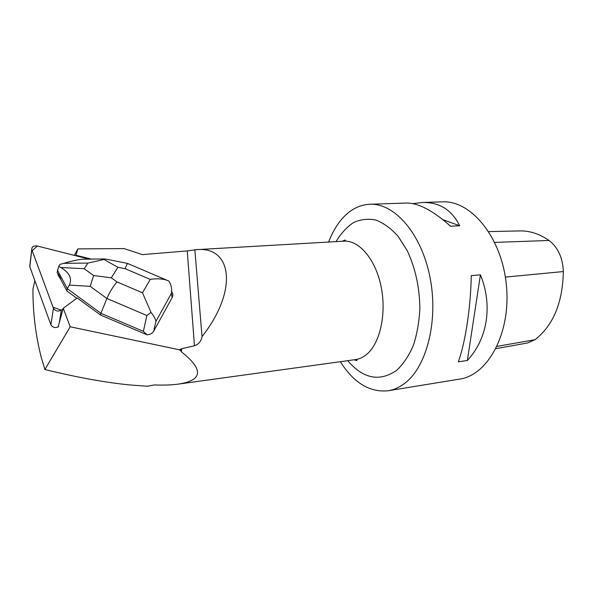 <?xml version="1.0" encoding="UTF-8"?>
<svg xmlns="http://www.w3.org/2000/svg" width="593" height="593" viewBox="0 0 593 593"><rect width="100%" height="100%" fill="white"/><g stroke="black" fill="none" stroke-linecap="round" stroke-linejoin="round"><path stroke-width="0.89" d="M58.655 326.661C55.349 328.27 52.77 327.647 50.909 324.801L29.806 266.761L29.924 264.782M61.324 310.169L53.044 307.226L32.192 250.72L37.285 245.999L89.158 259.126L37.352 246.013C33.601 245.569 31.725 246.71 31.733 249.431L53.422 308.249C55.319 311.132 57.951 311.77 61.324 310.169L63.088 308.857L61.324 310.169L59.27 322.874M58.01 273.499L58.07 275.108L60.775 279.414L60.857 278.88L58.01 273.499L58.151 274.574L60.857 278.88M147.042 334.793C150.133 334.615 152.364 333.385 153.743 331.087L155.915 321.399C155.603 319.078 153.98 316.091 151.037 312.429L142.476 292.779L116.999 281.927C112.9 286.73 109.535 292.253 106.888 298.487L146.864 315.491L143.387 331.346L147.042 334.793L100.536 315.039L77.194 297.938L63.251 308.271L58.114 327.002M194.467 345.749C198.737 344.214 201.249 341.168 202.02 336.594C238.23 290.703 232.419 245.828 196.142 249.675L187.247 250.921L194.467 345.749L181.762 348.706L179.449 349.796L70.196 326.773L63.251 308.271M187.247 250.921L142.446 254.619L124.019 248.586L77.853 248.904L76.008 255.242L91.278 259.104M153.743 331.087L172.178 297.53C173.208 295.507 173.015 293.491 171.607 291.497M74.37 255.383L77.853 248.904M181.762 348.706L181.362 351.812C203.873 369.595 202.865 380.358 178.345 384.116C171.711 385.02 163.661 385.302 154.195 384.946L147.361 386.251L129.741 384.946C105.057 382.47 76.779 377.333 44.905 369.521L41.206 357.231C35.573 335.015 32.823 312.252 32.949 288.954L34.905 280.778M181.073 349.425L180.895 350.826L179.449 349.796M181.362 351.812L180.895 350.826M488.736 231.618L519.564 230.922C529.593 230.64 539.422 233.827 549.036 240.476C557.976 247.377 562.75 257.733 563.35 271.557C562.698 302.63 553.276 325.342 535.071 339.685L527.459 342.991L495.948 348.647M412.78 203.658L422.209 202.509L442.2 201.842C470.998 200.115 501.863 237.326 506.378 285.048C511.196 332.74 488.135 375.228 459.545 379.112L435.981 382.952M328.633 242.04C332.206 232.619 336.817 224.717 342.472 218.328C350.404 209.485 359.543 204.793 369.899 204.251C394.308 202.976 421.215 233.227 429.895 276.768C438.738 320.242 426.812 366.874 404.671 383.36C399.423 387.355 393.915 389.823 388.148 390.765C369.758 392.61 353.821 382.915 340.345 361.693M388.148 390.765L436.5 382.878M458.345 361.819C465.409 342.309 470.716 307.7 471.265 275.634L480.434 274.826C493.005 305.477 487.416 339.063 467.358 360.47L458.345 361.819M422.209 202.509C439.339 202.05 451.822 209.796 459.649 225.748L450.517 226.215C433.038 210.537 418.206 202.813 406.005 203.051L369.899 204.251M459.649 225.748L442.927 219.677M467.358 360.47L480.434 274.826M75.763 255.739L76.008 255.242M194.86 249.764L202.02 336.594M70.196 326.773L44.905 369.521M143.387 331.346L100.906 313.297L100.536 315.039M146.864 315.491L151.037 312.429M127.791 263.477C127.465 263.27 126.583 265.004 125.153 268.696L150.266 279.407C157.553 278.258 163.705 278.784 168.731 280.971L169.761 282.616C171.54 286.189 172.066 289.807 171.347 293.476L172.178 297.53M76.786 298.235L66.905 291L67.283 288.68L100.906 313.297L106.888 298.487L90.21 286.337L93.627 275.545L111.321 277.813L117.911 267.25L103.975 259.482L87.897 263.099L84.199 268.718L93.627 275.545M66.905 291L60.775 279.414M57.929 274.033L57.091 272.461L58.737 266.316L60.857 267.51C69.566 272.765 72.39 278.628 69.322 285.092L90.21 286.337M69.322 285.092L67.283 288.68L57.439 270.119M58.737 266.316L60.071 264.382L63.725 263.322L87.897 263.099M105.161 258.956L83.376 259.185C79.714 259.223 73.161 260.601 63.725 263.322M105.665 259.045L103.975 259.482M50.909 324.801L53.422 308.249M31.814 249.705L29.806 266.761M178.345 384.116L355.503 359.595C359.528 359.032 363.324 357.231 366.882 354.199C380.217 342.976 386.718 313.319 381.025 286.234C375.436 259.097 359.002 240.069 343.918 241.166L196.142 249.675M549.036 240.476L494.732 242.396M563.35 271.557L505.355 277.087M535.071 339.685L497.06 346.371M347.661 360.677C363.25 378.786 379.535 382.04 396.517 370.447C403.114 364.339 408.681 356.126 413.217 345.793C416.975 334.467 419.192 322.043 419.874 308.53C419.577 287.383 415.374 268.103 407.25 250.676L398.036 236.214C391.032 228.438 383.634 223.05 375.843 220.047C368.06 218.498 360.618 219.343 353.517 222.568C346.801 227.052 340.968 233.405 336.016 241.618M155.915 321.399L171.347 293.476M116.999 281.927L111.321 277.813M150.266 279.407L142.476 292.779M117.911 267.25L125.153 268.696M84.199 268.718L60.857 267.51M29.724 266.487L31.733 249.431M58.151 274.574L58.07 275.108M355.503 359.595C357.075 359.617 357.475 359.921 356.719 360.5L353.917 359.81M342.317 241.255L344.933 240.039C345.838 240.402 345.497 240.78 343.918 241.166M127.992 263.618L166.522 280.074M105.747 259.059L127.599 263.44"/></g></svg>
